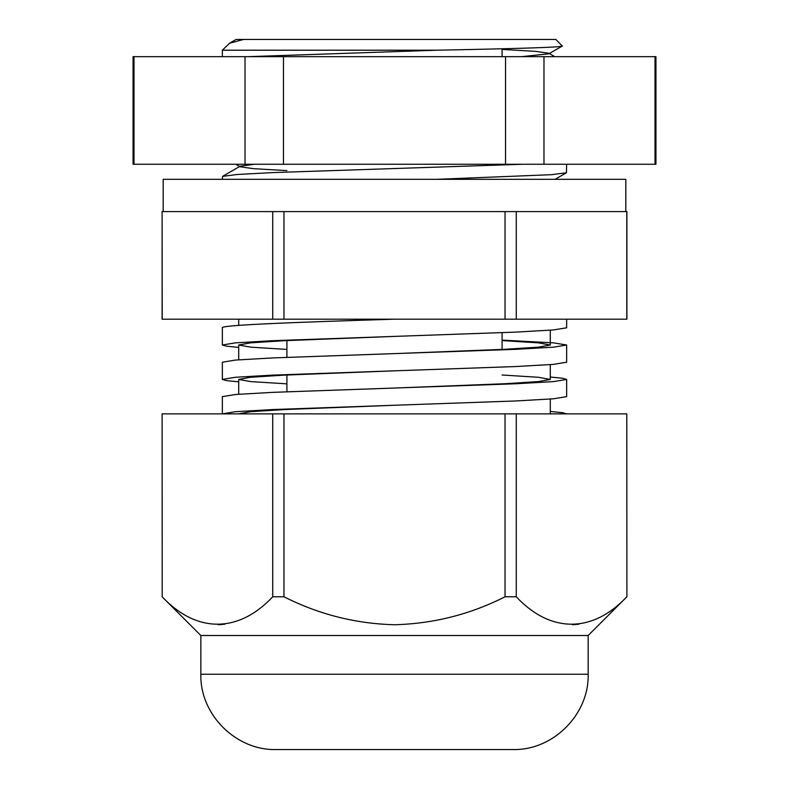 <?xml version="1.0" encoding="UTF-8"?>
<svg xmlns="http://www.w3.org/2000/svg" width="789" height="789" viewBox="0 0 789 789"><rect width="100%" height="100%" fill="white"/><g stroke="black" fill="none" stroke-linecap="round" stroke-linejoin="round"><path stroke-width="1.18" d="M162.199 211.6L272.738 211.6L163.175 211.6L163.175 179.32L625.825 179.32L625.825 211.6L516.262 211.6L516.262 319.19L162.1 319.19L162.1 211.6L162.199 319.19M272.738 319.19L272.738 211.6L505.039 211.6L283.961 211.6L283.961 319.19M655.945 56.66L655.945 164.26L654.998 164.26L654.998 56.66L655.945 56.66M654.998 164.26L133.055 164.26L133.055 56.66L654.998 56.66M134.002 164.26L134.002 56.66M245.024 164.26L245.024 56.66M283.468 164.26L283.468 56.66M505.532 164.26L505.532 56.66M543.976 164.26L543.976 56.66M588.16 635.5L588.16 674.24L200.84 674.24L200.84 635.5L588.16 635.5L626.9 596.77L626.801 413.87L626.9 596.77M572.35 624.74L578.978 624.198M626.801 596.77C592.845 633.054 550.791 633.606 516.262 596.77L505.039 596.77C470.234 614.404 433.388 623.724 394.5 624.74C355.642 623.734 318.795 614.414 283.961 596.77L272.738 596.77C238.771 633.054 196.727 633.606 162.199 596.77L162.1 413.87L162.199 596.77M200.84 674.24C199.795 714.479 235.911 750.586 276.15 749.55L512.85 749.55C553.089 750.586 589.205 714.479 588.16 674.24M162.199 413.87L516.262 413.87L516.262 596.77M505.039 413.87L505.039 596.77M283.961 413.87L283.961 596.77M272.738 413.87L272.738 596.77M218.287 624.74L224.914 624.198M516.262 413.87L626.801 413.87M566.65 319.19L566.64 327.8L553.336 329.95L515.838 332.11L272.392 340.71L235.359 342.86L222.35 345L222.35 327.79C219.944 324.94 302.572 322.04 394.5 319.19M566.65 396.64L553.336 398.81L515.838 400.96L272.392 409.57L235.359 411.71L222.35 413.86L222.35 396.65L235.457 394.5L272.777 392.35L516.223 383.74L553.543 381.59L566.65 379.44L566.65 396.64M566.65 362.21L553.336 364.38L515.838 366.54L272.392 375.14L235.359 377.28L222.35 379.43L222.35 362.22L235.457 360.07L272.777 357.92L516.223 349.31L553.543 347.16L566.65 345.01L566.65 362.21M550.288 411.454L562.587 412.696L566.65 413.87M222.35 379.43L226.473 380.614L238.712 381.846M550.288 377.024L562.587 378.266L566.65 379.44M222.35 345L226.473 346.184L238.712 347.416M502.09 340.118L553.543 342.86L566.65 345.01M562.33 45.89C565.062 47.35 510.069 48.76 436.82 50.21L222.35 50.21L229.56 43.237L243.554 39.45L555.89 39.45L562.271 46.048L548.868 53.8L521.509 56.66M505.039 319.19L505.039 211.6L626.9 211.6L626.9 319.19L516.262 319.19M222.35 50.21L222.35 56.66M436.82 50.21L248.259 56.66M522.693 164.26L272.777 172.594L237.213 174.477L222.567 176.381L222.35 179.32M566.65 164.26L566.433 172.752L551.669 174.675L436.82 179.32M286.91 391.768L286.91 374.538M286.91 357.338L286.91 340.108M502.09 349.892L502.09 332.672M502.09 56.66L502.09 48.78M626.801 211.6L626.801 319.19M229.55 43.237L236.089 39.45L243.554 39.45M502.09 49.421L535.642 51.364L548.868 53.258L548.868 53.8M254.314 164.26L240.132 166.223L240.132 166.775L253.476 168.668L286.91 170.611M393.948 336.41L283.951 340.71L250.468 342.85L238.712 345.02L250.774 347.17L286.91 349.419M393.948 370.84L283.951 375.14L250.468 377.28L238.712 379.45L250.774 381.6L286.91 383.849M393.948 405.27L283.951 409.57L250.468 411.71L238.712 413.87M502.09 340.582L538.433 342.86L550.288 345.01L538.433 347.16L504.664 349.31L394.5 353.62M502.09 375.012L538.433 377.29L550.288 379.44L538.433 381.59L504.664 383.74L394.5 388.04M200.84 635.5L162.1 596.77M554.766 56.66L548.868 53.258M222.567 176.381L240.132 166.223M240.132 166.775L235.783 164.26M555.081 179.32L566.433 172.752M550.288 330.197L550.288 345.01M238.712 345L238.712 359.804M550.288 364.626L550.288 379.44M238.712 379.43L238.712 394.234M550.288 399.056L550.288 413.87M238.712 319.19L238.712 325.384"/></g></svg>
